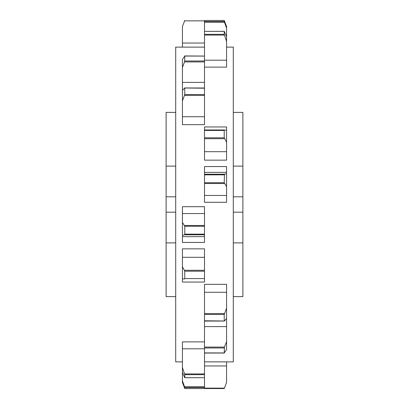 <?xml version="1.0" encoding="UTF-8"?>
<svg xmlns="http://www.w3.org/2000/svg" width="409" height="409" viewBox="0 0 409 409"><rect width="100%" height="100%" fill="white"/><g stroke="black" fill="none" stroke-linecap="round" stroke-linejoin="round"><path stroke-width="0.61" d="M182.429 278.81L184.592 279.035L184.771 278.575L184.75 270.927L182.429 266.832L182.429 282.046L204.5 282.046L204.5 248.856L182.429 248.856L182.429 266.832M182.429 236.642L182.429 235.287L184.556 234.797L184.771 234.153L184.766 226.167L182.429 222.445L182.429 213.564L204.5 213.564L204.5 242.44L182.429 242.44L182.429 236.642L204.5 236.642M182.429 116.713L182.429 100.839L184.771 94.53L184.771 88.216L184.556 88.007L182.429 90.558L182.429 82.388L204.5 82.388L204.5 124.673L182.429 124.673L182.429 116.713L204.5 116.713M184.669 61.595L184.771 56.094L182.429 59.428L182.429 67.383L184.669 61.595M204.5 67.122L226.571 67.122L226.571 41.483L224.229 34.336L224.229 31.35L226.571 36.595L226.571 28.226L224.229 21.519L224.229 20.455L204.5 20.45L204.5 82.388M226.571 308.161L226.571 318.442L224.444 320.993L224.229 320.784L224.229 314.47L226.571 308.161L226.571 284.327L204.5 284.327L204.5 377.701L184.771 377.65L184.771 374.664L182.429 367.517L182.429 348.805L204.5 348.805M226.571 318.442L226.571 341.617L224.444 347.077L204.5 347.077M204.5 202.194L204.5 166.56L226.571 166.56L226.571 173.713L224.444 174.203L204.5 174.203M226.571 202.194L226.571 195.436L204.5 195.436M204.5 157.976L204.5 160.144L226.571 160.144L226.571 151.688L204.5 151.688L204.5 157.976M226.571 47.122L233.288 47.122L233.288 361.878L204.5 361.878M204.5 47.122L175.712 47.122L175.712 361.878L182.429 361.878M226.571 361.878L226.571 382.471L224.408 388.141L204.5 388.141M184.592 388.141L184.771 388.545L184.771 387.481L182.429 380.774L182.429 382.471L184.771 388.545L224.234 388.55L224.408 388.141L224.229 388.545L204.5 388.55L204.5 377.701L184.75 377.701M182.429 367.517L182.429 372.405L184.556 377.369M204.5 341.878L182.429 341.878L182.429 348.805M182.429 372.405L182.429 380.774M224.408 20.859L226.571 26.529L226.571 28.226M224.25 31.299L204.5 31.35L224.229 31.35L224.444 31.631M226.571 41.483L226.571 36.595M226.571 151.688L226.571 142.168L224.229 137.797L224.229 130.425L204.5 130.425L204.5 129.965L224.398 129.965L204.5 129.965L204.5 126.954L226.571 126.954L226.571 130.19L224.408 129.965L224.229 130.425L224.408 129.965M204.5 130.425L204.5 151.688M226.571 142.168L226.571 130.19M226.571 195.436L226.571 186.555L224.229 182.746L224.444 174.203M226.571 186.555L226.571 173.713M224.444 320.993L204.5 320.784M226.571 341.617L226.571 349.572L224.229 352.906L224.444 347.077M224.408 352.947L204.5 352.906M204.5 20.859L184.592 20.859L184.771 20.455L182.429 26.529L182.429 47.122M182.429 67.383L182.429 82.388M204.5 56.094L184.592 56.053M204.5 56.053L184.715 55.941M204.5 88.216L184.556 88.007M204.5 88.007L184.663 87.935M182.429 100.839L182.429 90.558M204.5 213.564L204.5 206.698L182.429 206.698L182.429 213.564M182.429 235.287L182.429 222.445M184.592 279.035L184.771 278.575L204.5 278.575M175.712 112.378L166.115 112.378L166.115 296.622L175.712 296.622M175.712 242.885L166.115 242.885M175.712 212.179L166.115 212.179M175.712 196.821L166.115 196.821M175.712 166.115L166.115 166.115M233.288 112.378L242.885 112.378L242.885 196.821L233.288 196.821M242.885 196.821L242.885 212.179L233.288 212.179M242.885 212.179L242.885 296.622L233.288 296.622M242.885 166.115L233.288 166.115M242.885 242.885L233.288 242.885M184.556 270.298L204.5 270.298M184.592 225.492L204.5 225.492M184.771 94.53L204.5 94.53M184.771 61.002L204.5 61.002M226.571 326.612L204.5 326.612M226.571 292.287L204.5 292.287M226.571 202.302L204.5 202.302M184.592 373.933L204.5 373.933M226.571 365.948L204.5 365.948M184.771 374.664L204.5 374.664M184.771 387.481L204.5 387.481M184.556 386.791L204.5 386.791M224.229 21.519L204.5 21.519M224.444 22.209L204.5 22.209M224.229 34.336L204.5 34.336M224.408 35.067L204.5 35.067M226.571 60.195L204.5 60.195M224.229 137.797L204.5 137.797M224.444 138.702L204.5 138.702M226.571 172.358L204.5 172.358M224.229 174.847L204.5 174.847M224.229 182.746L204.5 182.746M224.408 183.508L204.5 183.508M224.408 313.606L204.5 313.606M224.229 314.47L204.5 314.47M224.229 347.998L204.5 347.998M182.429 43.052L204.5 43.052M204.5 20.45L224.234 20.45M184.556 61.923L204.5 61.923M184.592 95.394L204.5 95.394M184.556 234.797L204.5 234.797M184.771 234.153L204.5 234.153M184.771 226.254L204.5 226.254M184.771 271.203L204.5 271.203M182.429 257.312L204.5 257.312M184.766 388.55L204.5 388.55M224.337 321.065L204.5 321.065M224.285 353.059L204.5 353.059"/></g></svg>
